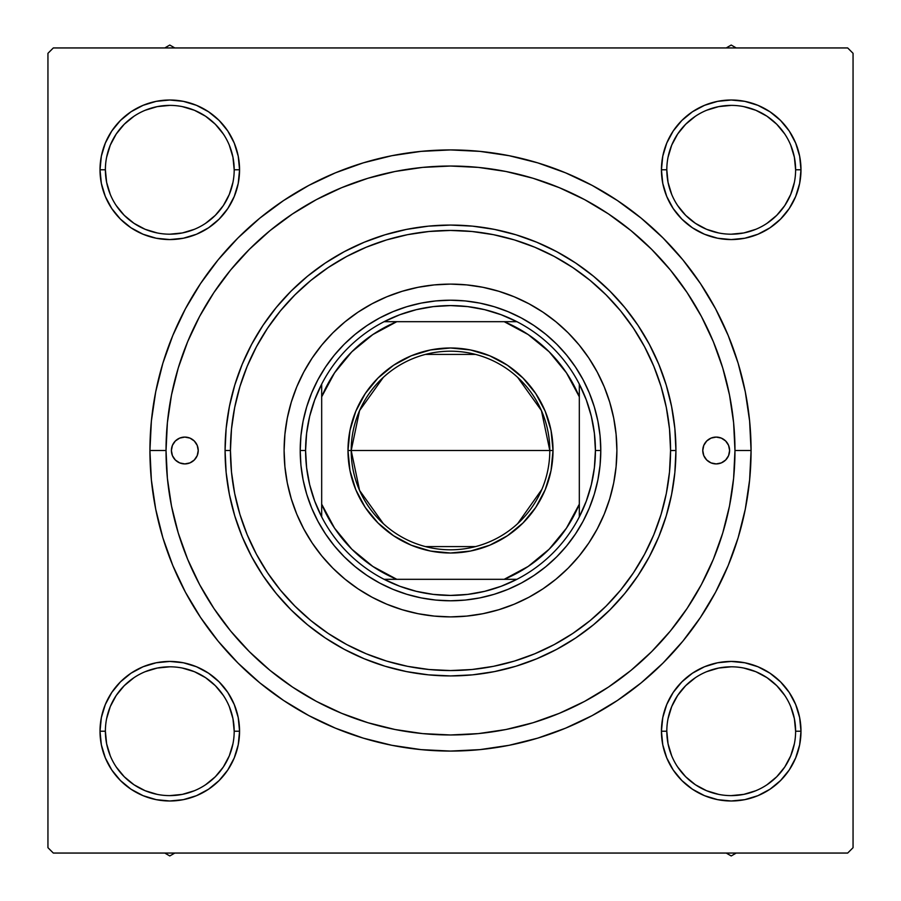 <?xml version="1.0" encoding="UTF-8"?>
<svg xmlns="http://www.w3.org/2000/svg" width="901" height="901" viewBox="0 0 901 901"><rect width="100%" height="100%" fill="white"/><g stroke="black" fill="none" stroke-linecap="round" stroke-linejoin="round"><path stroke-width="1.35" d="M105.327 704.514L101.351 717.601L105.327 704.514L101.351 717.601L100.011 731.218L101.351 744.823L105.327 757.91L111.769 769.983L120.452 780.548L131.017 789.231L143.09 795.673L156.177 799.649L169.782 800.989L183.399 799.649L196.486 795.673L208.548 789.231L219.123 780.548L227.807 769.983L234.249 757.91L238.224 744.823L239.565 731.218L238.224 717.601L234.249 704.514L227.807 692.452L219.123 681.877L208.548 673.193L196.486 666.751L183.399 662.776L169.782 661.435L156.177 662.776L143.09 666.751L131.017 673.193L120.452 681.877L111.769 692.452L105.327 704.514L101.351 717.601L100.011 731.218L105.383 731.218A64.41 64.41 0 0 0 169.782 795.617A64.41 64.41 0 0 0 234.192 731.218A64.41 64.41 0 0 0 169.782 666.808A64.41 64.41 0 0 0 105.383 731.218L100.011 731.218A69.771 69.771 0 0 1 169.782 661.435A69.771 69.771 0 0 1 239.565 731.218L234.192 731.218A64.41 64.41 0 0 1 169.782 795.617A64.41 64.41 0 0 1 105.383 731.218A64.41 64.41 0 0 1 169.782 666.808A64.41 64.41 0 0 1 234.192 731.218L232.954 718.649L229.293 706.564M105.327 143.09L101.351 156.177L105.327 143.09L101.351 156.177L100.011 169.782L101.351 183.399L105.327 196.486L111.769 208.548L120.452 219.123L131.017 227.807L143.09 234.249L156.177 238.224L169.782 239.565L183.399 238.224L196.486 234.249L208.548 227.807L219.123 219.123L227.807 208.548L234.249 196.486L238.224 183.399L239.565 169.782L238.224 156.177L234.249 143.09L227.807 131.017L219.123 120.452L208.548 111.769L196.486 105.327L183.399 101.351L169.782 100.011L156.177 101.351L143.09 105.327L131.017 111.769L120.452 120.452L111.769 131.017L105.327 143.09L101.351 156.177L100.011 169.782L105.383 169.782A64.41 64.41 0 0 0 169.782 234.192A64.41 64.41 0 0 0 234.192 169.782A64.41 64.41 0 0 0 169.782 105.383A64.41 64.41 0 0 0 105.383 169.782L100.011 169.782A69.771 69.771 0 0 1 169.782 100.011A69.771 69.771 0 0 1 239.565 169.782L234.192 169.782A64.41 64.41 0 0 1 169.782 234.192A64.41 64.41 0 0 1 105.383 169.782A64.41 64.41 0 0 1 169.782 105.383A64.41 64.41 0 0 1 234.192 169.782L232.954 157.224L229.293 145.14M795.673 196.486L799.649 183.399L795.673 196.486L799.649 183.399L800.989 169.782A69.771 69.771 0 0 1 731.218 239.565A69.771 69.771 0 0 1 661.435 169.782L662.776 183.399L666.751 196.486L673.193 208.548L681.877 219.123L692.452 227.807L704.514 234.249L717.601 238.224L731.218 239.565L744.823 238.224L757.91 234.249L769.983 227.807L780.548 219.123L789.231 208.548L795.673 196.486L799.649 183.399L800.989 169.782L799.649 156.177L795.673 143.09L789.231 131.017L780.548 120.452L769.983 111.769L757.91 105.327L744.823 101.351L731.218 100.011L717.601 101.351L704.514 105.327L692.452 111.769L681.877 120.452L673.193 131.017L666.751 143.09L662.776 156.177L661.435 169.782L666.808 169.782A64.41 64.41 0 0 0 731.218 234.192A64.41 64.41 0 0 0 795.617 169.782A64.41 64.41 0 0 0 731.218 105.383A64.41 64.41 0 0 0 666.808 169.782L661.435 169.782A69.771 69.771 0 0 1 731.218 100.011A69.771 69.771 0 0 1 800.989 169.782L795.617 169.782A64.41 64.41 0 0 1 731.218 234.192A64.41 64.41 0 0 1 666.808 169.782A64.41 64.41 0 0 1 731.218 105.383A64.41 64.41 0 0 1 795.617 169.782L794.378 157.224L790.718 145.14M795.673 757.91L799.649 744.823L795.673 757.91L799.649 744.823L800.989 731.218A69.771 69.771 0 0 1 731.218 800.989A69.771 69.771 0 0 1 661.435 731.218L662.776 744.823L666.751 757.91L673.193 769.983L681.877 780.548L692.452 789.231L704.514 795.673L717.601 799.649L731.218 800.989L744.823 799.649L757.91 795.673L769.983 789.231L780.548 780.548L789.231 769.983L795.673 757.91L799.649 744.823L800.989 731.218L799.649 717.601L795.673 704.514L789.231 692.452L780.548 681.877L769.983 673.193L757.91 666.751L744.823 662.776L731.218 661.435L717.601 662.776L704.514 666.751L692.452 673.193L681.877 681.877L673.193 692.452L666.751 704.514L662.776 717.601L661.435 731.218L666.808 731.218A64.41 64.41 0 0 0 731.218 795.617A64.41 64.41 0 0 0 795.617 731.218A64.41 64.41 0 0 0 731.218 666.808A64.41 64.41 0 0 0 666.808 731.218L661.435 731.218A69.771 69.771 0 0 1 731.218 661.435A69.771 69.771 0 0 1 800.989 731.218L795.617 731.218A64.41 64.41 0 0 1 731.218 795.617A64.41 64.41 0 0 1 666.808 731.218A64.41 64.41 0 0 1 731.218 666.808A64.41 64.41 0 0 1 795.617 731.218L794.378 718.649L790.718 706.564M751.074 450.5L734.968 450.5L751.074 450.5L749.621 421.037L745.296 391.856L738.133 363.249L728.188 335.476L715.585 308.806L700.415 283.511L682.845 259.815L663.035 237.965L641.185 218.155L617.489 200.585L592.194 185.415L565.524 172.812L537.751 162.867L509.144 155.704L479.963 151.379L450.5 149.926L421.037 151.379L391.856 155.704L363.249 162.867L335.476 172.812L308.806 185.415L283.511 200.585L259.815 218.155L237.965 237.965L218.155 259.815L200.585 283.511L185.415 308.806L172.812 335.476L162.867 363.249L155.704 391.856L151.379 421.037L149.926 450.5A300.574 300.574 0 0 1 450.5 149.926A300.574 300.574 0 0 1 751.074 450.5A300.574 300.574 0 0 1 450.5 751.074A300.574 300.574 0 0 1 149.926 450.5L151.379 479.963L155.704 509.144L162.867 537.751L172.812 565.524L185.415 592.194L200.585 617.489L218.155 641.185L237.965 663.035L259.815 682.845L283.511 700.415L308.806 715.585L335.476 728.188L363.249 738.133L391.856 745.296L421.037 749.621L450.5 751.074L479.963 749.621L509.144 745.296L537.751 738.133L565.524 728.188L592.194 715.585L617.489 700.415L641.185 682.845L663.035 663.035L682.845 641.185L700.415 617.489L715.585 592.194L728.188 565.524L738.133 537.751L745.296 509.144L749.621 479.963L751.074 450.5M166.032 450.5L149.926 450.5L151.379 479.963L149.926 450.5L166.032 450.5A284.468 284.468 0 0 1 450.5 166.032A284.468 284.468 0 0 1 734.968 450.5A284.468 284.468 0 0 1 450.5 734.968A284.468 284.468 0 0 1 166.032 450.5L167.395 478.386L171.494 506.002L178.274 533.077L187.69 559.363L199.617 584.603L213.976 608.547L230.6 630.97L249.352 651.648L270.03 670.4L292.611 687.136L316.397 701.383L341.637 713.31L367.923 722.726L394.998 729.506L422.614 733.605L450.5 734.968L478.386 733.605L506.002 729.506L533.077 722.726L559.363 713.31L584.603 701.383L608.547 687.024L630.97 670.4L651.648 651.648L670.4 630.97L687.136 608.389L701.383 584.603L713.31 559.363L722.726 533.077L729.506 506.002L733.605 478.386L734.968 450.5L733.605 422.614L729.506 394.998L722.726 367.923L713.31 341.637L701.383 316.397L687.024 292.453L670.4 270.03L651.648 249.352L630.97 230.6L608.389 213.864L584.603 199.617L559.363 187.69L533.077 178.274L506.002 171.494L478.386 167.395L450.5 166.032L422.614 167.395L394.998 171.494L367.923 178.274L341.637 187.69L316.397 199.617L292.453 213.976L270.03 230.6L249.352 249.352L230.6 270.03L213.864 292.611L199.617 316.397L187.69 341.637L178.274 367.923L171.494 394.998L167.395 422.614L166.032 450.5M847.683 47.944L53.317 47.944L847.683 47.944L853.056 53.317L853.056 847.683L853.056 53.317L847.683 47.944M47.944 847.683L47.944 53.317L53.317 47.944L47.944 53.317L47.944 847.683L53.317 853.056L47.944 847.683M847.683 853.056L53.317 853.056L847.683 853.056L853.056 847.683L847.683 853.056M795.617 169.782L800.989 169.782L799.649 183.399L800.989 169.782L799.649 156.177L795.673 143.09L789.231 131.017L780.548 120.452L769.983 111.769M757.91 105.327L744.823 101.351L757.91 105.327L744.823 101.351L731.218 100.011L717.601 101.351L704.514 105.327L692.452 111.769L681.877 120.452L673.193 131.017M662.776 183.399L666.751 196.486L662.776 183.399L666.751 196.486L673.193 208.548L681.877 219.123L692.452 227.807M744.823 238.224L757.91 234.249L744.823 238.224L757.91 234.249L769.983 227.807L780.548 219.123L789.231 208.548M238.224 156.177L234.249 143.09L238.224 156.177L234.249 143.09L227.807 131.017L219.123 120.452L208.548 111.769M196.486 105.327L183.399 101.351L196.486 105.327L183.399 101.351L169.782 100.011L156.177 101.351L143.09 105.327L131.017 111.769L120.452 120.452L111.769 131.017M234.192 169.782L239.565 169.782A69.771 69.771 0 0 1 169.782 239.565A69.771 69.771 0 0 1 100.011 169.782L101.351 156.177L100.011 169.782L101.351 183.399L105.327 196.486L111.769 208.548L120.452 219.123L131.017 227.807M183.399 238.224L196.486 234.249L183.399 238.224L196.486 234.249L208.548 227.807L219.123 219.123L227.807 208.548M238.224 717.601L234.249 704.514L238.224 717.601L234.249 704.514L227.807 692.452L219.123 681.877L208.548 673.193M156.177 662.776L143.09 666.751L156.177 662.776L143.09 666.751L131.017 673.193L120.452 681.877L111.769 692.452M234.192 731.218L239.565 731.218A69.771 69.771 0 0 1 169.782 800.989A69.771 69.771 0 0 1 100.011 731.218L101.351 717.601L100.011 731.218L101.351 744.823L105.327 757.91L111.769 769.983L120.452 780.548L131.017 789.231M143.09 795.673L156.177 799.649L143.09 795.673L156.177 799.649L169.782 800.989L183.399 799.649L196.486 795.673L208.548 789.231L219.123 780.548L227.807 769.983M795.617 731.218L800.989 731.218L799.649 744.823L800.989 731.218L799.649 717.601L795.673 704.514L789.231 692.452L780.548 681.877L769.983 673.193M717.601 662.776L704.514 666.751L717.601 662.776L704.514 666.751L692.452 673.193L681.877 681.877L673.193 692.452M662.776 744.823L666.751 757.91L662.776 744.823L666.751 757.91L673.193 769.983L681.877 780.548L692.452 789.231M704.514 795.673L717.601 799.649L704.514 795.673L717.601 799.649L731.218 800.989L744.823 799.649L757.91 795.673L769.983 789.231L780.548 780.548L789.231 769.983M666.751 757.91L673.193 769.983L681.877 780.548L673.193 769.983L666.751 757.91M717.601 799.649L731.218 800.989L744.823 799.649L757.91 795.673L769.983 789.231L780.548 780.548L769.983 789.231L757.91 795.673L744.823 799.649L731.218 800.989L717.601 799.649M800.989 731.218L799.649 717.601L795.673 704.514L789.231 692.452L780.548 681.877L789.231 692.452L795.673 704.514L799.649 717.601L800.989 731.218M704.514 666.751L692.452 673.193L681.877 681.877L692.452 673.193L704.514 666.751M666.751 196.486L673.193 208.548L681.877 219.123L673.193 208.548L666.751 196.486M757.91 234.249L769.983 227.807L780.548 219.123L769.983 227.807L757.91 234.249M800.989 169.782L799.649 156.177L795.673 143.09L789.231 131.017L780.548 120.452L789.231 131.017L795.673 143.09L799.649 156.177L800.989 169.782M744.823 101.351L731.218 100.011L717.601 101.351L704.514 105.327L692.452 111.769L681.877 120.452L692.452 111.769L704.514 105.327L717.601 101.351L731.218 100.011L744.823 101.351M100.011 169.782L101.351 183.399L105.327 196.486L111.769 208.548L120.452 219.123L111.769 208.548L105.327 196.486L101.351 183.399L100.011 169.782M196.486 234.249L208.548 227.807L219.123 219.123L208.548 227.807L196.486 234.249M234.249 143.09L227.807 131.017L219.123 120.452L227.807 131.017L234.249 143.09M183.399 101.351L169.782 100.011L156.177 101.351L143.09 105.327L131.017 111.769L120.452 120.452L131.017 111.769L143.09 105.327L156.177 101.351L169.782 100.011L183.399 101.351M100.011 731.218L101.351 744.823L105.327 757.91L111.769 769.983L120.452 780.548L111.769 769.983L105.327 757.91L101.351 744.823L100.011 731.218M156.177 799.649L169.782 800.989L183.399 799.649L196.486 795.673L208.548 789.231L219.123 780.548L208.548 789.231L196.486 795.673L183.399 799.649L169.782 800.989L156.177 799.649M234.249 704.514L227.807 692.452L219.123 681.877L227.807 692.452L234.249 704.514M143.09 666.751L131.017 673.193L120.452 681.877L131.017 673.193L143.09 666.751M185.415 592.194L200.585 617.489L185.415 592.194M421.037 749.621L450.5 751.074L479.963 749.621L450.5 751.074L421.037 749.621M592.194 715.585L617.489 700.415L592.194 715.585M715.585 308.806L700.415 283.511L715.585 308.806M479.963 151.379L450.5 149.926L421.037 151.379L450.5 149.926L479.963 151.379M308.806 185.415L283.511 200.585L308.806 185.415M151.379 421.037L149.926 450.5L151.379 421.037M670.558 450.5L675.93 450.5A225.43 225.43 0 0 0 450.5 225.07A225.43 225.43 0 0 0 225.07 450.5A225.43 225.43 0 0 1 450.5 225.07A225.43 225.43 0 0 1 675.93 450.5L674.849 472.597L671.594 494.48L666.222 515.935L658.766 536.771L649.306 556.762L637.942 575.739L624.753 593.511L609.898 609.898L593.511 624.753L575.739 637.942L556.762 649.306L536.771 658.766L515.935 666.222L494.48 671.594L472.597 674.849L450.5 675.93L428.403 674.849L406.52 671.594L385.065 666.222L364.229 658.766L344.238 649.306L325.261 637.942L307.489 624.753L291.102 609.898L276.247 593.511L263.058 575.739L251.694 556.762L242.234 536.771L234.778 515.935L229.406 494.48L226.151 472.597L225.07 450.5L226.151 428.403L229.406 406.52L234.778 385.065L242.234 364.229L251.694 344.238L263.058 325.261L276.247 307.489L291.102 291.102L307.489 276.247L325.261 263.058L344.238 251.694L364.229 242.234L385.065 234.778L406.52 229.406L428.403 226.151L450.5 225.07L472.597 226.151L494.48 229.406L515.935 234.778L536.771 242.234L556.762 251.694L575.739 263.058L593.511 276.247L609.898 291.102L624.753 307.489L637.942 325.261L649.306 344.238L658.766 364.229L666.222 385.065L671.594 406.52L674.849 428.403L675.93 450.5A225.43 225.43 0 0 1 450.5 675.93A225.43 225.43 0 0 1 225.07 450.5L230.442 450.5A220.058 220.058 0 0 1 450.5 230.442A220.058 220.058 0 0 1 670.558 450.5L669.499 428.932L666.335 407.567L661.086 386.619L653.811 366.29L644.575 346.761L633.471 328.246L620.609 310.89L606.103 294.897L590.11 280.391L572.754 267.529L554.239 256.425L534.71 247.189L514.381 239.914L493.433 234.665L472.068 231.501L450.5 230.442L428.932 231.501L407.567 234.665L386.619 239.914L366.29 247.189L346.761 256.425L328.246 267.529L310.89 280.391L294.897 294.897L280.391 310.89L267.529 328.246L256.425 346.761L247.189 366.29L239.914 386.619L234.665 407.567L231.501 428.932L230.442 450.5L231.501 472.068L234.665 493.433L239.914 514.381L247.189 534.71L256.425 554.239L267.529 572.754L280.391 590.11L294.897 606.103L310.89 620.609L328.246 633.471L346.761 644.575L366.29 653.811L386.619 661.086L407.567 666.335L428.932 669.499L450.5 670.558L472.068 669.499L493.433 666.335L514.381 661.086L534.71 653.811L554.239 644.575L572.754 633.471L590.11 620.609L606.103 606.103L620.609 590.11L633.471 572.754L644.575 554.239L653.811 534.71L661.086 514.381L666.335 493.433L669.499 472.068L670.558 450.5A220.058 220.058 0 0 1 450.5 670.558A220.058 220.058 0 0 1 230.442 450.5L225.07 450.5A225.43 225.43 0 0 0 450.5 675.93A225.43 225.43 0 0 0 675.93 450.5L670.558 450.579M223.324 767.01L215.328 776.752L205.552 784.782M133.99 784.76L124.248 776.752L116.24 767.01M106.622 718.649L110.282 706.564L116.229 695.426L124.248 685.672L133.99 677.676M182.351 668.046L194.436 671.707L205.574 677.665L215.328 685.672L223.358 695.448M784.76 767.01L776.752 776.752L767.01 784.76M718.649 794.378L706.564 790.718L695.426 784.771L685.672 776.752L677.676 767.01M668.046 718.649L671.707 706.564L677.665 695.426L685.672 685.672L695.448 677.642M767.01 677.676L776.752 685.672L784.782 695.448M794.378 182.351L790.718 194.436L784.771 205.574L776.752 215.328L767.01 223.324M718.649 232.954L706.564 229.293L695.426 223.335L685.672 215.328L677.642 205.552M677.676 133.99L685.672 124.248L695.448 116.218M767.01 116.24L776.752 124.248L784.76 133.99M232.954 182.351L229.293 194.436L223.335 205.574L215.328 215.328L205.552 223.358M133.99 223.324L124.248 215.328L116.218 205.552M116.24 133.99L124.248 124.248L133.99 116.24M182.351 106.622L194.436 110.282L205.574 116.229L215.328 124.248L223.324 133.99M666.808 731.218L668.046 743.775L671.707 755.86M731.195 795.617L743.775 794.378L755.86 790.718M784.771 766.999L790.718 755.86L794.378 743.775M766.999 677.665L755.86 671.707L743.775 668.046M731.229 666.808L718.649 668.046L706.564 671.707M105.383 731.218L106.622 743.775L110.282 755.86M134.001 784.771L145.14 790.718L157.224 794.378M169.771 795.617L182.351 794.378L194.436 790.718M223.335 766.999L229.293 755.86L232.954 743.775M169.805 666.808L157.224 668.046L145.14 671.707M105.383 169.782L106.622 182.351L110.282 194.436M134.001 223.335L145.14 229.293L157.224 232.954M169.771 234.192L182.351 232.954L194.436 229.293M169.805 105.383L157.224 106.622L145.14 110.282M116.229 134.001L110.282 145.14L106.622 157.224M666.808 169.782L668.046 182.351L671.707 194.436M731.195 234.192L743.775 232.954L755.86 229.293M766.999 116.229L755.86 110.282L743.775 106.622M731.229 105.383L718.649 106.622L706.564 110.282M677.665 134.001L671.707 145.14L668.046 157.224M383.297 523.594L359.578 490.414L351.199 450.5A99.301 99.301 0 0 0 450.5 549.801A99.301 99.301 0 0 0 549.801 450.5L553.011 450.5A102.511 102.511 0 0 1 450.5 553.011A102.511 102.511 0 0 1 347.989 450.5L549.801 450.5A99.301 99.301 0 0 1 450.5 549.801A99.301 99.301 0 0 1 351.199 450.5L359.578 410.586L383.297 377.406M541.839 489.434L517.703 523.594M475.57 546.58L425.43 546.58M384.108 321.68A144.915 144.915 0 0 1 516.892 321.68L501.136 314.719L484.659 309.662L467.698 306.61L450.5 305.585L433.302 306.61L416.341 309.662L399.864 314.719L384.108 321.68A144.915 144.915 0 0 0 321.68 384.108L314.719 399.864L309.662 416.341L306.61 433.302L305.585 450.5A144.915 144.915 0 0 1 321.68 384.108L321.68 516.892A144.915 144.915 0 0 1 305.585 450.5L306.61 467.698L309.662 484.659L314.719 501.136L321.68 516.892A144.915 144.915 0 0 0 384.108 579.32L399.864 586.281L416.341 591.338L433.302 594.39L450.5 595.415L467.698 594.39L484.659 591.338L501.136 586.281L516.892 579.32A144.915 144.915 0 0 1 384.108 579.32L516.892 579.32A144.915 144.915 0 0 0 579.32 516.892L586.281 501.136L591.338 484.659L594.39 467.698L595.415 450.5L600.787 450.5A150.287 150.287 0 0 0 450.5 300.213A150.287 150.287 0 0 0 300.213 450.5L305.585 450.5L300.213 450.5A150.287 150.287 0 0 1 450.5 300.213A150.287 150.287 0 0 1 600.787 450.5A150.287 150.287 0 0 1 450.5 600.787A150.287 150.287 0 0 1 300.213 450.5A150.287 150.287 0 0 0 450.5 600.787A150.287 150.287 0 0 0 600.787 450.5L595.415 450.5L594.39 433.302L591.338 416.341L586.281 399.864L579.32 384.108A144.915 144.915 0 0 1 579.32 516.892L579.32 384.108A144.915 144.915 0 0 0 516.892 321.68L384.108 321.68A144.915 144.915 0 0 0 321.68 384.108L321.68 504.177L334.553 528.155L351.818 549.182L372.845 566.447L396.823 579.32L504.177 579.32L528.155 566.447L549.182 549.182L566.447 528.155L579.32 504.177L579.32 396.823L566.447 372.845L549.182 351.818L528.155 334.553L504.177 321.68L396.823 321.68L372.845 334.553L351.818 351.818L334.553 372.845L321.68 396.823A139.554 139.554 0 0 1 396.823 321.68L384.108 321.68M553.011 450.5L551.052 470.502L545.218 489.727L535.735 507.454L522.985 522.985L507.454 535.735L489.727 545.218L470.502 551.052L450.5 553.011L430.498 551.052L411.273 545.218L393.546 535.735L378.015 522.985L365.265 507.454L355.782 489.727L349.948 470.502L347.989 450.5L349.948 430.498L355.782 411.273L365.265 393.546L378.015 378.015L393.546 365.265L411.273 355.782L430.498 349.948L450.5 347.989L470.502 349.948L489.727 355.782L507.454 365.265L522.985 378.015L535.735 393.546L545.218 411.273L551.052 430.498L553.011 450.5L351.199 450.5A99.301 99.301 0 0 1 450.5 351.199A99.301 99.301 0 0 1 549.801 450.5A99.301 99.301 0 0 0 450.5 351.199A99.301 99.301 0 0 0 351.199 450.5L347.989 450.5A102.511 102.511 0 0 1 450.5 347.989A102.511 102.511 0 0 1 553.011 450.5M579.32 516.892A144.915 144.915 0 0 1 516.892 579.32L504.177 579.32A139.554 139.554 0 0 0 579.32 504.177L579.32 516.892M384.108 579.32A144.915 144.915 0 0 1 321.68 516.892L321.68 504.177A139.554 139.554 0 0 0 396.823 579.32L384.108 579.32M516.892 321.68A144.915 144.915 0 0 1 579.32 384.108L579.32 396.823A139.554 139.554 0 0 0 504.177 321.68L516.892 321.68M425.43 354.42L475.57 354.42M517.703 377.406L541.422 410.586L549.801 450.5M702.769 450.5A13.414 13.414 0 0 1 716.182 437.086A13.414 13.414 0 0 1 729.607 450.5L728.582 455.636L725.677 459.983L721.318 462.9L716.182 463.914L711.047 462.9L706.699 459.983L703.782 455.636L702.769 450.5L703.782 445.364L706.699 441.017L711.047 438.1L716.182 437.086L721.318 438.1L725.677 441.017L728.582 445.364L729.607 450.5A13.414 13.414 0 0 1 716.182 463.914A13.414 13.414 0 0 1 702.769 450.5L703.028 447.887M171.393 450.5A13.414 13.414 0 0 1 184.818 437.086A13.414 13.414 0 0 1 198.231 450.5L197.218 455.636L194.301 459.983L189.953 462.9L184.818 463.914L179.682 462.9L175.323 459.983L172.418 455.636L171.393 450.5L172.418 445.364L175.323 441.017L179.682 438.1L184.818 437.086L189.953 438.1L194.301 441.017L197.218 445.364L198.231 450.5A13.414 13.414 0 0 1 184.818 463.914A13.414 13.414 0 0 1 171.393 450.5M303.75 372.09A166.392 166.392 0 0 0 284.108 450.5A166.392 166.392 0 0 1 450.5 284.108A166.392 166.392 0 0 1 616.892 450.5A166.392 166.392 0 0 0 597.25 372.09M555.928 321.781A166.392 166.392 0 0 0 528.966 303.772L542.943 312.151L556.052 321.882L568.159 332.841L579.118 344.948L588.849 358.057L597.239 372.068A166.392 166.392 0 0 0 579.219 345.072M579.016 344.824A166.392 166.392 0 0 0 556.176 321.984M528.91 303.75A166.392 166.392 0 0 0 372.09 303.75M321.781 345.072A166.392 166.392 0 0 0 303.772 372.034L312.151 358.057L321.882 344.948L332.841 332.841L344.948 321.882L358.057 312.151L372.068 303.761A166.392 166.392 0 0 0 345.072 321.781M344.824 321.984A166.392 166.392 0 0 0 321.984 344.824M722.726 367.923L713.31 341.637L722.726 367.923M367.923 178.274L341.637 187.69L367.923 178.274M178.274 533.077L187.69 559.363L178.274 533.077M533.077 722.726L559.363 713.31L533.077 722.726M594.311 494.131L589.344 508.006L583.037 521.341L575.457 533.989L566.673 545.837L556.773 556.773L545.837 566.673L533.989 575.457L521.341 583.037L508.006 589.344L494.131 594.311L479.816 597.904L465.231 600.066L450.5 600.787L435.769 600.066L421.184 597.904L406.869 594.311L392.994 589.344L379.659 583.037L367.011 575.457L355.163 566.673L344.227 556.773L334.327 545.837L325.543 533.989L317.963 521.341L311.656 508.006L306.689 494.131L303.096 479.816L300.934 465.231L300.213 450.5L300.934 435.769L303.096 421.184L306.689 406.869L311.656 392.994L317.963 379.659L325.543 367.011L334.327 355.163L344.227 344.227L355.163 334.327L367.011 325.543L379.659 317.963L392.994 311.656L406.869 306.689L421.184 303.096L435.769 300.934L450.5 300.213L465.231 300.934L479.816 303.096L494.131 306.689L508.006 311.656L521.341 317.963L533.989 325.543L545.837 334.327L556.773 344.227L566.673 355.163L575.457 367.011L583.037 379.659L589.344 392.994L594.311 406.869L597.904 421.184L600.066 435.769L600.787 450.5L600.066 465.231L597.904 479.816L594.311 494.131L589.344 508.006M597.239 372.068L604.222 386.822L609.718 402.195L613.694 418.041L616.081 434.192L616.892 450.5L616.081 466.808L613.694 482.959L609.718 498.805L604.222 514.178L597.239 528.932L588.849 542.943L579.118 556.052L568.159 568.159L556.052 579.118L542.943 588.849L528.932 597.239L514.178 604.222L498.805 609.718L482.959 613.694L466.808 616.081L450.5 616.892L434.192 616.081L418.041 613.694L402.195 609.718L386.822 604.222L372.068 597.239L358.057 588.849L344.948 579.118L332.841 568.159L321.882 556.052L312.151 542.943L303.761 528.932L296.778 514.178L291.282 498.805L287.306 482.959L284.919 466.808L284.108 450.5L284.919 434.192L287.306 418.041L291.282 402.195L296.778 386.822L303.761 372.068M372.068 303.761L386.822 296.778L402.195 291.282L418.041 287.306L434.192 284.919L450.5 284.108L466.808 284.919L482.959 287.306L498.805 291.282L514.178 296.778L528.932 303.761M332.841 568.159L344.948 579.118M386.822 604.222L402.195 609.718M568.159 568.159L579.118 556.052M604.222 514.178L609.718 498.805M568.159 332.841L556.052 321.882M514.178 296.778L498.805 291.282M332.841 332.841L321.882 344.948M296.778 386.822L291.282 402.195M306.689 406.869L311.656 392.994M494.131 306.689L508.006 311.656M406.869 594.311L392.994 589.344M597.25 528.91A166.392 166.392 0 0 0 616.892 450.5A166.392 166.392 0 0 1 450.5 616.892A166.392 166.392 0 0 1 284.108 450.5A166.392 166.392 0 0 0 303.75 528.91M303.772 528.966A166.392 166.392 0 0 0 321.781 555.928M321.984 556.176A166.392 166.392 0 0 0 344.824 579.016M345.072 579.219A166.392 166.392 0 0 0 372.034 597.228M372.09 597.25A166.392 166.392 0 0 0 528.91 597.25M528.966 597.228A166.392 166.392 0 0 0 555.928 579.219M556.176 579.016A166.392 166.392 0 0 0 579.016 556.176M579.219 555.928A166.392 166.392 0 0 0 597.228 528.966M189.953 438.1L189.345 437.875M172.418 445.364L171.652 447.887M171.978 454.408L172.418 455.636M197.972 453.113L198.231 450.5M729.022 446.592L728.582 445.364M711.047 462.9L711.655 463.125M728.582 455.636L729.348 453.113M169.782 855.95L174.805 853.056L169.782 855.95L164.77 853.056L169.782 855.95M107.208 700.347L110.53 694.367M114.427 688.736L117.31 685.222M123.786 678.757L127.289 675.874L123.786 678.757M127.334 675.84L129.147 674.5L127.334 675.84M138.9 668.643L134.902 670.783L138.889 668.655M138.957 668.621L140.995 667.652M147.359 665.141L151.706 663.823M151.751 663.812L153.947 663.26M160.682 662.032L165.187 661.593M165.266 661.582L167.507 661.469M174.355 661.582L178.871 662.032M178.927 662.032L181.157 662.37L178.927 662.032M187.847 663.812L192.195 665.129L187.847 663.812M192.217 665.141L194.368 665.907M200.653 668.632L206.633 671.955M212.264 675.851L215.778 678.735M215.812 678.768L217.49 680.289L215.801 678.768M222.243 685.21L225.126 688.713L222.243 685.21M225.16 688.758L226.5 690.571L225.16 688.758M230.217 696.327L232.345 700.314L230.217 696.327M232.379 700.381L233.348 702.42M235.859 708.783L237.177 713.13M237.188 713.175L237.74 715.371M238.968 722.106L239.407 726.611M239.418 726.69L239.531 728.932M239.418 735.779L238.968 740.295M238.968 740.352L238.63 742.582L238.968 740.352M237.188 749.272L235.871 753.619L237.188 749.272M235.859 753.641L235.093 755.793M232.368 762.077L229.045 768.057M225.149 773.689L222.265 777.203M222.232 777.236L220.711 778.914L222.232 777.236M215.789 783.679L212.287 786.55L215.789 783.679M212.242 786.584L210.429 787.924L212.242 786.584M204.673 791.641L200.686 793.781L204.673 791.641M200.619 793.815L198.58 794.772M192.217 797.284L187.87 798.601M187.825 798.613L185.629 799.164M178.894 800.392L174.389 800.831M174.31 800.843L172.068 800.955M165.221 800.843L160.705 800.392M160.648 800.392L158.418 800.054L160.648 800.392M147.37 797.295L145.207 796.518M138.923 793.792L132.943 790.47M127.311 786.573L123.797 783.69M123.764 783.656L122.086 782.136L123.764 783.667M117.321 777.214L114.45 773.711L117.321 777.214M114.416 773.666L113.076 771.853L114.416 773.666M107.219 762.1L109.359 766.098L107.219 762.111M107.185 762.043L106.228 760.005M103.716 753.641L102.399 749.294M102.387 749.249L101.836 747.053M100.608 740.318L100.169 735.813M100.157 735.734L100.045 733.493M100.157 726.645L100.608 722.129M100.608 722.073L100.946 719.843L100.608 722.073M103.705 708.794L104.482 706.632M726.195 853.056L731.218 855.95L736.23 853.056L731.218 855.95L726.195 853.056M671.955 768.057L668.632 762.077M665.907 755.793L665.152 753.664M665.129 753.619L663.812 749.272L665.129 753.63M662.37 742.582L662.032 740.352L662.37 742.582M662.032 740.295L661.582 735.779L662.032 740.295M661.593 726.611L662.032 722.106M663.26 715.371L663.812 713.175M663.823 713.13L665.141 708.783M667.652 702.42L668.621 700.381M668.655 700.314L670.783 696.327M674.5 690.571L675.84 688.758M675.874 688.713L678.757 685.21L675.874 688.713M683.51 680.289L685.188 678.768L683.51 680.289M685.21 678.757L688.736 675.851M694.367 671.955L700.347 668.632M706.632 665.907L708.76 665.152M708.805 665.129L713.153 663.812L708.794 665.129M719.843 662.37L722.073 662.032L719.843 662.37M722.129 662.032L726.645 661.582L722.129 662.032M733.493 661.469L735.734 661.582L733.493 661.469M735.813 661.593L740.318 662.032M747.053 663.26L749.249 663.812M749.294 663.823L753.641 665.141M760.005 667.652L762.043 668.621M762.111 668.655L766.098 670.783M771.853 674.5L773.666 675.84M773.711 675.874L777.214 678.757L773.711 675.874M783.667 685.199L786.573 688.736M790.47 694.367L793.792 700.347M796.518 706.632L797.272 708.76M797.295 708.805L798.613 713.153L797.295 708.794M800.054 719.843L800.392 722.073L800.054 719.843M800.392 722.129L800.843 726.645L800.392 722.129M800.955 733.493L800.843 735.734L800.955 733.493M800.831 735.813L800.392 740.318M799.164 747.053L798.613 749.249M798.601 749.294L797.284 753.641M794.772 760.005L793.815 762.043M793.781 762.111L791.641 766.098M787.924 771.853L786.584 773.666M786.55 773.711L783.679 777.214L786.55 773.711M777.236 783.667L773.689 786.573M768.057 790.47L762.077 793.792M755.793 796.518L753.664 797.272M753.619 797.295L749.272 798.613L753.63 797.295M742.582 800.054L740.352 800.392L742.582 800.054M740.295 800.392L735.779 800.843L740.295 800.392M726.611 800.831L722.106 800.392M715.371 799.164L713.175 798.613M713.13 798.601L708.783 797.284M702.42 794.772L700.381 793.815M700.314 793.781L696.327 791.641M690.571 787.924L688.758 786.584M688.713 786.55L685.21 783.679L688.713 786.55M680.289 778.914L678.768 777.236L680.289 778.914M678.757 777.214L675.851 773.689M174.805 47.944L169.782 45.05L164.77 47.944L169.782 45.05L174.805 47.944M229.045 132.943L232.368 138.923M235.093 145.207L235.848 147.336M235.871 147.381L237.188 151.728L235.871 147.37M238.63 158.418L238.968 160.648L238.63 158.418M238.968 160.705L239.418 165.221L238.968 160.705M239.407 174.389L238.968 178.894M237.74 185.629L237.188 187.825M237.177 187.87L235.859 192.217M233.348 198.58L232.379 200.619M232.345 200.686L230.217 204.673M226.5 210.429L225.16 212.242M225.126 212.287L222.243 215.789L225.126 212.287M217.49 220.711L215.812 222.232L217.49 220.711M215.789 222.243L212.264 225.149M206.633 229.045L200.653 232.368M194.368 235.093L192.24 235.848M192.195 235.871L187.847 237.188L192.206 235.871M181.157 238.63L178.927 238.968L181.157 238.63M178.871 238.968L174.355 239.418L178.871 238.968M167.507 239.531L165.266 239.418L167.507 239.531M165.187 239.407L160.682 238.968M153.947 237.74L151.751 237.188M151.706 237.177L147.359 235.859M140.995 233.348L138.957 232.379M138.889 232.345L134.902 230.217M129.147 226.5L127.334 225.16M127.289 225.126L123.786 222.243L127.289 225.126M117.333 215.801L114.427 212.264M110.53 206.633L107.208 200.653M104.482 194.368L103.728 192.24M103.705 192.195L102.387 187.847L103.705 192.206M100.946 181.157L100.608 178.927L100.946 181.157M100.608 178.871L100.157 174.355L100.608 178.871M100.045 167.507L100.157 165.266L100.045 167.507M100.169 165.187L100.608 160.682M101.836 153.947L102.387 151.751M102.399 151.706L103.716 147.359M106.228 140.995L107.185 138.957M107.219 138.889L109.359 134.902M113.076 129.147L114.416 127.334M114.45 127.289L117.321 123.786L114.45 127.289M123.764 117.333L127.311 114.427M132.943 110.53L138.923 107.208M145.207 104.482L147.336 103.728M147.381 103.705L151.728 102.387L147.37 103.705M158.418 100.946L160.648 100.608L158.418 100.946M160.705 100.608L165.221 100.157L160.705 100.608M174.389 100.169L178.894 100.608M185.629 101.836L187.825 102.387M187.87 102.399L192.217 103.716M198.58 106.228L200.619 107.185M200.686 107.219L204.673 109.359M210.429 113.076L212.242 114.416M212.287 114.45L215.789 117.321L212.287 114.45M220.711 122.086L222.232 123.764L220.711 122.086M222.243 123.786L225.149 127.311M731.218 45.05L726.195 47.944L731.218 45.05L736.23 47.944L731.218 45.05M793.792 200.653L790.47 206.633M786.573 212.264L783.69 215.778M777.214 222.243L773.711 225.126L777.214 222.243M773.666 225.16L771.853 226.5L773.666 225.16M762.1 232.357L766.098 230.217L762.111 232.345M762.043 232.379L760.005 233.348M753.641 235.859L749.294 237.177M749.249 237.188L747.053 237.74M740.318 238.968L735.813 239.407M735.734 239.418L733.493 239.531M726.645 239.418L722.129 238.968M722.073 238.968L719.843 238.63L722.073 238.968M713.153 237.188L708.805 235.871L713.153 237.188M708.783 235.859L706.632 235.093M700.347 232.368L694.367 229.045M688.736 225.149L685.222 222.265M685.188 222.232L683.51 220.711L685.199 222.232M678.757 215.789L675.874 212.287L678.757 215.789M675.84 212.242L674.5 210.429L675.84 212.242M670.783 204.673L668.655 200.686L670.783 204.673M668.621 200.619L667.652 198.58M665.141 192.217L663.823 187.87M663.812 187.825L663.26 185.629M662.032 178.894L661.593 174.389M661.582 174.31L661.469 172.068M661.582 165.221L662.032 160.705M662.032 160.648L662.37 158.418L662.032 160.648M663.812 151.728L665.129 147.381L663.812 151.728M665.141 147.359L665.907 145.207M668.632 138.923L671.955 132.943M675.851 127.311L678.735 123.797M678.768 123.764L680.289 122.086L678.768 123.764M685.21 117.321L688.713 114.45L685.21 117.321M688.758 114.416L690.571 113.076L688.758 114.416M696.327 109.359L700.314 107.219L696.327 109.359M700.381 107.185L702.42 106.228M708.783 103.716L713.13 102.399M713.175 102.387L715.371 101.836M722.106 100.608L726.611 100.169M726.69 100.157L728.932 100.045M735.779 100.157L740.295 100.608M740.352 100.608L742.582 100.946L740.352 100.608M753.63 103.705L755.793 104.482M762.077 107.208L768.057 110.53M773.689 114.427L777.203 117.31M777.236 117.344L778.914 118.864L777.236 117.333M783.679 123.786L786.55 127.289L783.679 123.786M786.584 127.334L787.924 129.147L786.584 127.334M793.781 138.9L791.641 134.902L793.781 138.889M793.815 138.957L794.772 140.995M797.284 147.359L798.601 151.706M798.613 151.751L799.164 153.947M800.392 160.682L800.831 165.187M800.843 165.266L800.955 167.507M800.843 174.355L800.392 178.871M800.392 178.927L800.054 181.157L800.392 178.927M797.295 192.206L796.518 194.368"/></g></svg>
